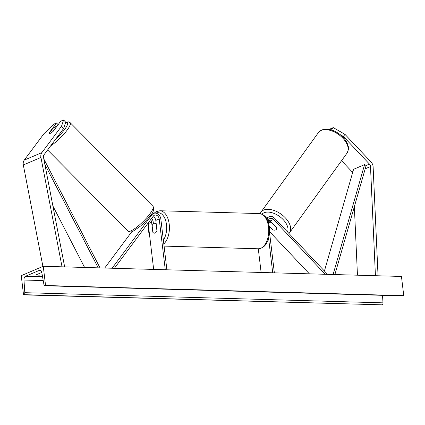 <?xml version="1.0" encoding="UTF-8"?>
<svg xmlns="http://www.w3.org/2000/svg" width="425" height="425" viewBox="0 0 425 425"><rect width="100%" height="100%" fill="white"/><g stroke="black" fill="none" stroke-linecap="round" stroke-linejoin="round"><path stroke-width="0.64" d="M333.184 130.597L331.691 129.742L333.274 127.617L344.967 134.343L343.384 136.468L369.453 164.082A3.166 2.523 -113.1 0 1 370.473 166.281A3.166 2.523 -113.1 0 1 370.494 166.547L375.429 275.708M343.384 136.468L340.037 134.539M331.245 129.928L331.691 129.742M341.562 160.692L351.836 171.578A3.166 2.523 -113.1 0 1 352.585 172.741M344.967 134.343L371.03 161.962A6.332 5.042 -113.1 0 1 373.076 166.356A6.332 5.042 -113.1 0 1 373.123 166.892L378.048 275.783M354.354 206.64L357.457 275.198M329.842 129.567L330.374 128.849L333.274 127.617M52.955 131.511L52.928 131.484A4.946 1.094 -44.7 0 1 52.185 132.138A4.946 1.259 136.7 0 1 50.214 133.365A4.946 1.259 136.7 0 1 49.088 133.445A4.946 1.259 136.7 0 1 48.987 133.099L56.53 122.984L53.63 124.217L43.881 133.801L24.246 160.119A6.332 5.042 66.9 0 0 23.242 164.427A6.332 5.042 66.9 0 0 23.322 164.964L42.904 266.438M53.173 131.314L60.711 121.205L63.617 119.967L61.492 126.305L63.596 128.531L43.961 154.854A3.166 2.523 66.9 0 0 43.456 157.006A3.166 2.523 66.9 0 0 43.499 157.277L64.653 266.889M63.596 128.531L65.716 122.198L63.617 119.967M58.124 124.674L56.53 122.984M61.492 126.305L41.862 152.628A6.332 5.042 66.9 0 0 40.853 156.931A6.332 5.042 66.9 0 0 40.938 157.468L62.034 266.815M166.892 269.79L160.836 219.002A5.934 4.728 66.9 0 0 153.627 213.403A5.934 4.728 66.9 0 0 152.012 214.689L112.264 267.989L111.701 268.228M131.846 231.657L104.72 268.026M153.42 223.741L153.244 222.238A5.934 4.728 66.9 0 0 151.587 218.413M153.659 269.418L148.203 223.64A3.958 3.15 66.9 0 0 148.102 223.088M152.926 216.623A3.958 3.15 -113.1 0 1 155.8 220.41L156.995 230.451A4.946 2.81 91.6 0 1 154.392 233.166A4.946 2.81 91.6 0 1 152.814 232.231L151.613 222.19A3.958 3.15 66.9 0 0 150.593 219.746M165.267 269.748L159.21 218.96A3.958 3.15 66.9 0 0 154.403 215.225A3.958 3.15 66.9 0 0 153.329 216.081L114.378 268.303M266.964 219.183A5.934 4.728 -113.1 0 1 269.227 216.681A5.934 4.728 -113.1 0 1 274.518 218.163L327.293 274.088L327.107 274.337M269.577 231.652L309.384 273.833M268.334 222.381L268.297 222.052A3.958 3.15 -113.1 0 1 270.002 218.503A3.958 3.15 -113.1 0 1 273.53 219.491L325.237 274.284M269.259 226.254L272.6 229.792A4.946 2.874 -144.2 0 0 275.655 229.92A4.946 2.715 -143.3 0 0 276.34 229.394A4.946 2.715 -143.3 0 0 276.601 227.811L270.119 220.942A3.958 3.15 66.9 0 0 268.595 219.927M274.353 272.839L269.535 232.464M272.723 272.792L268.595 238.175M261.12 272.462L258.294 248.779M156.113 224.039A4.946 2.81 -88.4 0 0 154.673 223.274A4.946 2.81 -88.4 0 0 152.15 225.728L152.947 232.395A4.946 2.81 -88.4 0 0 154.392 233.166A4.946 2.81 -88.4 0 0 156.91 230.711L156.23 224.044M272.133 223.077A4.946 2.874 -144.2 0 0 269.089 222.96A4.946 2.874 -144.2 0 0 268.605 223.274M275.655 229.92A4.946 2.874 -144.2 0 0 276.362 229.367M41.793 272.452A3.363 1.907 -88.4 0 0 40.062 270.183A3.363 1.907 -88.4 0 0 39.578 270.279L25.489 276.271A3.363 1.907 -88.4 0 0 23.981 280.033L24.804 292.682A1.78 1.009 91.6 0 1 24.002 294.674L23.54 294.87L21.25 275.655L43.265 266.284L401.46 276.447L403.75 295.662L403.288 295.858A1.78 1.009 91.6 0 1 403.033 295.912L44.838 285.749A1.78 1.009 91.6 0 1 43.924 284.548L41.793 272.452L36.508 274.688A4.946 1.025 173.2 0 0 38.595 275.129A4.946 1.025 173.2 0 0 42.224 274.874M41.262 272.664A4.946 1.025 173.2 0 0 41.82 272.59M43.265 266.284L45.56 285.504L403.75 295.662M45.56 285.504L45.098 285.701A1.78 1.009 91.6 0 1 44.838 285.749M23.54 294.87L382.197 304.837A1.78 1.009 91.6 0 0 382.994 302.844L382.505 295.327M56.429 126.948L56.366 126.884A4.946 1.094 -44.7 0 0 56.281 126.65A4.946 1.094 -44.7 0 0 55.239 126.815A4.946 1.094 -44.7 0 0 52.599 128.775L49.167 133.381A4.946 1.094 -44.7 0 0 49.194 133.519M56.366 126.884L52.928 131.484M324.418 271.038L353.573 169.309L364.581 164.624L366.148 165.49L334.895 274.555M364.581 164.624L333.094 274.507M52.907 206.019L84.602 267.458M44.885 164.448L98.223 267.846M43.823 158.945L100.024 267.893M351.836 171.578L353.069 171.052M366.148 165.49L369.453 164.082M365.197 168.799L370.494 166.547M24.246 160.119L41.862 152.628M23.322 164.964L40.938 157.468M150.663 215.262L152.012 214.689M148.203 223.64L151.613 222.19M155.8 220.41L159.21 218.96M270.119 220.942L273.53 219.491M268.531 227.003A17.611 9.998 -88.4 0 0 259.234 213.573C266.629 214.827 268.021 220.442 269.392 227.237C270.263 237.145 267.059 248.242 258.235 248.779A17.611 9.998 -88.4 0 0 268.531 227.003M259.234 213.573L159.917 210.752A17.611 9.998 91.6 0 1 169.214 224.188A17.611 9.998 91.6 0 1 163.806 243.907M163.359 240.141A15.629 8.877 -88.4 0 0 166.483 224.613A15.629 8.877 -88.4 0 0 155.895 213.164M148.915 229.627A15.629 8.877 -88.4 0 0 149.09 232.013A15.629 8.877 -88.4 0 0 149.472 234.303M321.024 130.48A17.611 10.232 -144.2 0 0 318.437 132.558L321.513 130.077C326.846 128.153 332.738 129.428 339.182 133.896C342.943 136.648 345.647 139.83 347.289 143.432C347.947 146.795 349.892 146.907 346.991 153.175A17.611 10.232 -144.2 0 0 340.887 136.313A17.611 10.232 -144.2 0 0 321.024 130.48M318.437 132.558L260.923 212.213A17.611 10.232 35.8 0 1 263.511 210.136A17.611 10.232 35.8 0 1 283.374 215.964A17.611 10.232 35.8 0 1 289.478 232.831L346.991 153.175M287.518 231.938A15.629 9.079 -144.2 0 0 280.734 217.35A15.629 9.079 -144.2 0 0 263.882 212.835A15.629 9.079 -144.2 0 0 261.97 214.2M39.578 270.279L40.54 270.305M25.489 276.271L42.553 276.755M45.098 285.701L403.288 295.858M24.002 294.674L382.197 304.837M24.804 292.682L382.994 302.844M23.981 280.033L43.222 280.58M65.578 122.607A15.629 3.458 135.3 0 1 66.321 126.926A15.629 3.458 135.3 0 1 55.988 138.725M50.703 145.812A17.611 3.899 -44.7 0 0 64.956 132.908A17.611 3.899 -44.7 0 0 70.168 122.676L68.404 121.842L65.673 122.326M70.168 122.676L152.989 206.311A17.611 3.899 135.3 0 1 146.779 217.701A17.611 3.899 135.3 0 1 131.67 230.504A17.611 3.899 135.3 0 1 127.962 231.094L47.616 149.956M151.268 214.407L153.627 213.403M265.816 218.131L269.227 216.681M159.917 210.752L156.288 211.607L153.993 213.27M148.612 227.067L148.755 232.289L149.812 237.15M258.235 248.779L164.071 246.107M156.145 223.316L154.673 223.274M260.923 212.213L260.116 213.653M269.562 232.066L270.592 232.725M270.247 220.931L268.361 223.545M288.963 233.468L289.478 232.831M152.989 206.311C154.472 208.808 153.558 211.979 150.248 215.826L144.388 222.482L140.425 226.132L133.551 230.945C131.67 232.178 129.811 232.225 127.962 231.094"/></g></svg>
